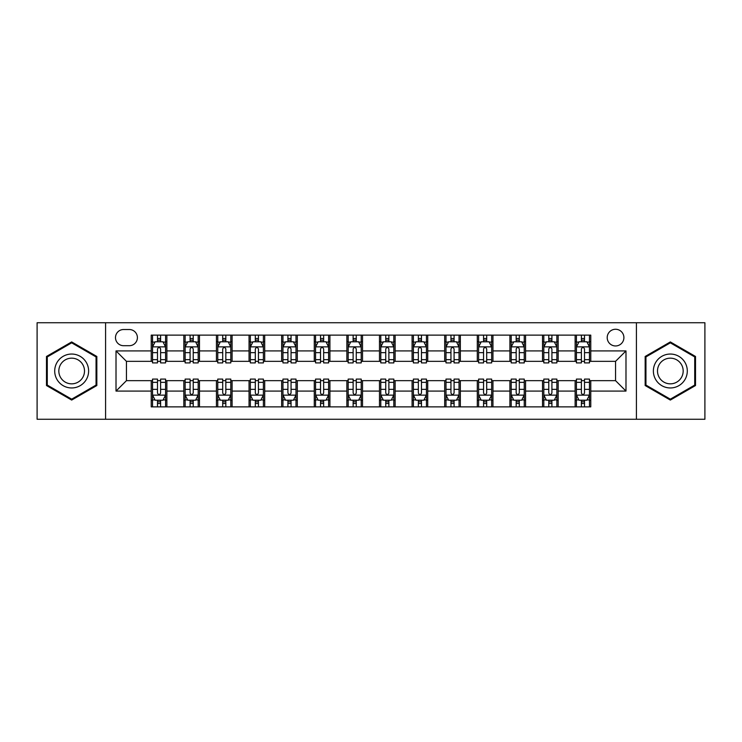 <?xml version="1.0" encoding="UTF-8"?>
<svg xmlns="http://www.w3.org/2000/svg" width="742" height="742" viewBox="0 0 742 742"><rect width="100%" height="100%" fill="white"/><g stroke="black" fill="none" stroke-linecap="round" stroke-linejoin="round"><path stroke-width="1.11" d="M615.554 329.262A8.348 8.348 0 0 0 607.206 337.61A8.348 8.348 0 0 0 615.554 345.957A8.348 8.348 0 0 0 623.901 337.61A8.348 8.348 0 0 0 615.554 329.262M636.423 419.258L704.9 419.258L704.9 322.742L636.423 322.742L636.423 419.258L105.577 419.258L105.577 322.742L37.1 322.742L37.1 419.258L105.577 419.258M123.571 345.698L129.312 345.698A8.088 8.088 0 0 0 137.4 337.61A8.088 8.088 0 0 0 129.312 329.522L123.571 329.522A8.088 8.088 0 0 0 115.492 337.61A8.088 8.088 0 0 0 123.571 345.698M636.423 322.742L105.577 322.742M151.229 391.09L116.012 391.09L116.012 350.91L151.229 350.91L151.229 361.345L126.446 361.345L126.446 380.655L151.229 380.655L151.229 406.866L590.771 406.866L590.771 380.655L615.554 380.655L615.554 361.345L590.771 361.345L590.771 350.91L625.988 350.91L625.988 391.09L590.771 391.09M590.771 350.91L590.771 335.134L151.229 335.134L151.229 350.91M575.124 335.134L575.124 361.345L576.423 361.345M581.385 361.345L584.511 361.345M589.473 361.345L590.771 361.345M575.124 361.345L556.862 361.345M542.513 335.134L542.513 361.345L543.821 361.345M548.774 361.345L551.909 361.345M542.513 361.345L524.251 361.345M509.912 335.134L509.912 361.345L511.21 361.345M516.172 361.345L519.298 361.345M509.912 361.345L491.649 361.345M477.301 335.134L477.301 361.345L478.609 361.345M483.561 361.345L486.687 361.345M477.301 361.345L459.038 361.345M444.69 335.134L444.69 361.345L445.998 361.345M450.95 361.345L454.085 361.345M444.69 361.345L426.437 361.345M412.088 335.134L412.088 361.345L413.387 361.345M418.349 361.345L421.475 361.345M412.088 361.345L393.826 361.345M379.477 335.134L379.477 361.345L380.785 361.345M385.738 361.345L388.873 361.345M379.477 361.345L361.215 361.345M346.866 335.134L346.866 361.345L348.174 361.345M353.127 361.345L356.262 361.345M346.866 361.345L328.613 361.345M314.265 335.134L314.265 361.345L315.563 361.345M320.525 361.345L323.651 361.345M314.265 361.345L296.002 361.345M281.654 335.134L281.654 361.345L282.962 361.345M287.915 361.345L291.05 361.345M281.654 361.345L263.391 361.345M249.052 335.134L249.052 361.345L250.351 361.345M255.313 361.345L258.439 361.345M249.052 361.345L230.79 361.345M216.441 335.134L216.441 361.345L217.749 361.345M222.702 361.345L225.828 361.345M216.441 361.345L198.179 361.345M183.831 335.134L183.831 361.345L185.138 361.345M190.091 361.345L193.226 361.345M183.831 361.345L165.577 361.345M151.229 361.345L152.527 361.345M157.49 361.345L160.615 361.345M151.229 380.655L152.527 380.655M157.49 380.655L160.615 380.655M165.577 380.655L166.876 380.655L166.876 406.866M185.138 380.655L166.876 380.655M190.091 380.655L193.226 380.655M198.179 380.655L199.487 380.655L199.487 406.866M217.749 380.655L199.487 380.655M222.702 380.655L225.828 380.655M230.79 380.655L232.088 380.655L232.088 406.866M250.351 380.655L232.088 380.655M255.313 380.655L258.439 380.655M263.391 380.655L264.699 380.655L264.699 406.866M282.962 380.655L264.699 380.655M287.915 380.655L291.05 380.655M296.002 380.655L297.31 380.655L297.31 406.866M315.563 380.655L297.31 380.655M320.525 380.655L323.651 380.655M328.613 380.655L329.912 380.655L329.912 406.866M348.174 380.655L329.912 380.655M353.127 380.655L356.262 380.655M361.215 380.655L362.523 380.655L362.523 406.866M380.785 380.655L362.523 380.655M385.738 380.655L388.873 380.655M393.826 380.655L395.134 380.655L395.134 406.866M413.387 380.655L395.134 380.655M418.349 380.655L421.475 380.655M426.437 380.655L427.735 380.655L427.735 406.866M445.998 380.655L427.735 380.655M450.95 380.655L454.085 380.655M459.038 380.655L460.346 380.655L460.346 406.866M478.609 380.655L460.346 380.655M483.561 380.655L486.687 380.655M491.649 380.655L492.948 380.655L492.948 406.866M511.21 380.655L492.948 380.655M516.172 380.655L519.298 380.655M524.251 380.655L525.559 380.655L525.559 406.866M543.821 380.655L525.559 380.655M548.774 380.655L551.909 380.655M556.862 380.655L558.169 380.655L558.169 406.866M576.423 380.655L558.169 380.655M581.385 380.655L584.511 380.655M589.473 380.655L590.771 380.655M166.876 335.134L166.876 361.345M151.229 341.654L152.527 341.654M157.49 341.654L160.615 341.654M165.577 341.654L166.876 341.654M151.229 400.346L152.527 400.346M157.49 400.346L160.615 400.346M165.577 400.346L166.876 400.346M183.831 380.655L183.831 406.866M199.487 335.134L199.487 361.345M183.831 341.654L185.138 341.654M190.091 341.654L193.226 341.654M198.179 341.654L199.487 341.654M183.831 400.346L185.138 400.346M190.091 400.346L193.226 400.346M198.179 400.346L199.487 400.346M216.441 380.655L216.441 406.866M216.441 400.346L217.749 400.346M222.702 400.346L225.828 400.346M230.79 400.346L232.088 400.346M232.088 335.134L232.088 361.345M216.441 341.654L217.749 341.654M222.702 341.654L225.828 341.654M230.79 341.654L232.088 341.654M249.052 380.655L249.052 406.866M249.052 400.346L250.351 400.346M255.313 400.346L258.439 400.346M263.391 400.346L264.699 400.346M264.699 335.134L264.699 361.345M249.052 341.654L250.351 341.654M255.313 341.654L258.439 341.654M263.391 341.654L264.699 341.654M281.654 380.655L281.654 406.866M281.654 400.346L282.962 400.346M287.915 400.346L291.05 400.346M296.002 400.346L297.31 400.346M297.31 335.134L297.31 361.345M281.654 341.654L282.962 341.654M287.915 341.654L291.05 341.654M296.002 341.654L297.31 341.654M314.265 380.655L314.265 406.866M314.265 400.346L315.563 400.346M320.525 400.346L323.651 400.346M328.613 400.346L329.912 400.346M329.912 335.134L329.912 361.345M314.265 341.654L315.563 341.654M320.525 341.654L323.651 341.654M328.613 341.654L329.912 341.654M346.866 380.655L346.866 406.866M346.866 400.346L348.174 400.346M353.127 400.346L356.262 400.346M361.215 400.346L362.523 400.346M362.523 335.134L362.523 361.345M346.866 341.654L348.174 341.654M353.127 341.654L356.262 341.654M361.215 341.654L362.523 341.654M379.477 380.655L379.477 406.866M379.477 400.346L380.785 400.346M385.738 400.346L388.873 400.346M393.826 400.346L395.134 400.346M395.134 335.134L395.134 361.345M379.477 341.654L380.785 341.654M385.738 341.654L388.873 341.654M393.826 341.654L395.134 341.654M412.088 380.655L412.088 406.866M412.088 400.346L413.387 400.346M418.349 400.346L421.475 400.346M426.437 400.346L427.735 400.346M427.735 335.134L427.735 361.345M412.088 341.654L413.387 341.654M418.349 341.654L421.475 341.654M426.437 341.654L427.735 341.654M444.69 380.655L444.69 406.866M444.69 400.346L445.998 400.346M450.95 400.346L454.085 400.346M459.038 400.346L460.346 400.346M460.346 335.134L460.346 361.345M444.69 341.654L445.998 341.654M450.95 341.654L454.085 341.654M459.038 341.654L460.346 341.654M477.301 380.655L477.301 406.866M477.301 400.346L478.609 400.346M483.561 400.346L486.687 400.346M491.649 400.346L492.948 400.346M492.948 335.134L492.948 361.345M477.301 341.654L478.609 341.654M483.561 341.654L486.687 341.654M491.649 341.654L492.948 341.654M509.912 380.655L509.912 406.866M509.912 400.346L511.21 400.346M516.172 400.346L519.298 400.346M524.251 400.346L525.559 400.346M525.559 335.134L525.559 361.345M509.912 341.654L511.21 341.654M516.172 341.654L519.298 341.654M524.251 341.654L525.559 341.654M542.513 380.655L542.513 406.866M542.513 400.346L543.821 400.346M548.774 400.346L551.909 400.346M556.862 400.346L558.169 400.346M558.169 335.134L558.169 361.345M542.513 341.654L543.821 341.654M548.774 341.654L551.909 341.654M556.862 341.654L558.169 341.654M575.124 380.655L575.124 406.866M575.124 400.346L576.423 400.346M581.385 400.346L584.511 400.346M589.473 400.346L590.771 400.346M575.124 341.654L576.423 341.654M581.385 341.654L584.511 341.654M589.473 341.654L590.771 341.654M126.446 361.345L116.012 350.91M126.446 380.655L116.012 391.09M625.988 350.91L615.554 361.345M625.988 391.09L615.554 380.655M71.668 400.068L96.84 385.534L96.84 356.466L71.668 341.932L46.486 356.466L46.486 385.534L71.668 400.068M695.514 356.466L670.332 341.932L645.16 356.466L645.16 385.534L670.332 400.068L695.514 385.534L695.514 356.466M160.615 338.519L157.49 338.519M165.577 359.647L160.615 359.647L160.615 362.912L165.577 362.912L165.577 346.996L162.962 341.784L155.143 341.784L152.527 346.996L152.527 362.912L157.49 362.912L157.49 359.647L152.527 359.647M152.527 346.996L152.527 335.134M165.577 346.996L165.577 335.134M157.49 341.784L157.49 335.134M160.615 335.134L160.615 341.784M160.615 359.647L160.615 348.953C159.576 346.95 158.528 346.95 157.49 348.953L157.49 359.647M157.49 403.481L160.615 403.481M152.527 382.353L157.49 382.353L157.49 379.088L152.527 379.088L152.527 394.994L155.143 400.216L162.962 400.216L165.577 394.994L165.577 379.088L160.615 379.088L160.615 382.353L165.577 382.353M165.577 394.994L165.577 406.866M152.527 394.994L152.527 406.866M160.615 400.216L160.615 406.866M157.49 406.866L157.49 400.216M157.49 382.353L157.49 393.047C158.528 395.05 159.576 395.05 160.615 393.047L160.615 382.353M193.226 338.519L190.091 338.519M198.179 359.647L193.226 359.647L193.226 362.912L198.179 362.912L198.179 347.006L195.573 341.784L187.745 341.784L185.138 347.006L185.138 362.912L190.091 362.912L190.091 359.647L185.138 359.647M185.138 347.006L185.138 335.134M198.179 346.996L198.179 335.134M190.091 341.784L190.091 335.134M193.226 335.134L193.226 341.784M193.226 359.647L193.226 348.953C192.178 346.95 191.139 346.95 190.091 348.953L190.091 359.647M225.828 338.519L222.702 338.519M230.79 359.647L225.828 359.647L225.828 362.912L230.79 362.912L230.79 347.006L228.184 341.784L220.355 341.784L217.749 347.006L217.749 362.912L222.702 362.912L222.702 359.647L217.749 359.647M217.749 347.006L217.749 335.134M230.79 346.996L230.79 335.134M222.702 341.784L222.702 335.134M225.828 335.134L225.828 341.784M225.828 359.647L225.828 348.953C224.789 346.95 223.75 346.95 222.702 348.953L222.702 359.647M258.439 338.519L255.313 338.519M263.391 359.647L258.439 359.647L258.439 362.912L263.391 362.912L263.391 347.006L260.785 341.784L252.957 341.784L250.351 347.006L250.351 362.912L255.313 362.912L255.313 359.647L250.351 359.647M250.351 347.006L250.351 335.134M263.391 346.996L263.391 335.134M255.313 341.784L255.313 335.134M258.439 335.134L258.439 341.784M258.439 359.647L258.439 348.953C257.4 346.95 256.352 346.95 255.313 348.953L255.313 359.647M190.091 403.481L193.226 403.481M185.138 382.353L190.091 382.353L190.091 379.088L185.138 379.088L185.138 394.994L187.745 400.216L195.573 400.216L198.179 394.994L198.179 379.088L193.226 379.088L193.226 382.353L198.179 382.353M198.179 394.994L198.179 406.866M185.138 395.004L185.138 406.866M193.226 400.216L193.226 406.866M190.091 406.866L190.091 400.216M190.091 382.353L190.091 393.047C191.139 395.05 192.178 395.05 193.226 393.047L193.226 382.353M222.702 403.481L225.828 403.481M217.749 382.353L222.702 382.353L222.702 379.088L217.749 379.088L217.749 394.994L220.355 400.216L228.184 400.216L230.79 394.994L230.79 379.088L225.828 379.088L225.828 382.353L230.79 382.353M230.79 394.994L230.79 406.866M217.749 395.004L217.749 406.866M225.828 400.216L225.828 406.866M222.702 406.866L222.702 400.216M222.702 382.353L222.702 393.047C223.741 395.05 224.789 395.05 225.828 393.047L225.828 382.353M255.313 403.481L258.439 403.481M250.351 382.353L255.313 382.353L255.313 379.088L250.351 379.088L250.351 394.994L252.957 400.216L260.785 400.216L263.391 394.994L263.391 379.088L258.439 379.088L258.439 382.353L263.391 382.353M263.391 394.994L263.391 406.866M250.351 395.004L250.351 406.866M258.439 400.216L258.439 406.866M255.313 406.866L255.313 400.216M255.313 382.353L255.313 393.047C256.352 395.05 257.391 395.05 258.439 393.047L258.439 382.353M291.05 338.519L287.915 338.519M296.002 359.647L291.05 359.647L291.05 362.912L296.002 362.912L296.002 347.006L293.396 341.784L285.568 341.784L282.962 347.006L282.962 362.912L287.915 362.912L287.915 359.647L282.962 359.647M282.962 347.006L282.962 335.134M296.002 346.996L296.002 335.134M287.915 341.784L287.915 335.134M291.05 335.134L291.05 341.784M291.05 359.647L291.05 348.953C290.001 346.95 288.963 346.95 287.915 348.953L287.915 359.647M287.915 403.481L291.05 403.481M282.962 382.353L287.915 382.353L287.915 379.088L282.962 379.088L282.962 394.994L285.568 400.216L293.396 400.216L296.002 394.994L296.002 379.088L291.05 379.088L291.05 382.353L296.002 382.353M296.002 394.994L296.002 406.866M282.962 395.004L282.962 406.866M291.05 400.216L291.05 406.866M287.915 406.866L287.915 400.216M287.915 382.353L287.915 393.047C288.963 395.05 290.001 395.05 291.05 393.047L291.05 382.353M86.35 362.523A16.955 16.955 0 0 0 63.191 356.318A16.955 16.955 0 0 0 56.976 379.477A16.955 16.955 0 0 0 80.145 385.682A16.955 16.955 0 0 0 86.35 362.523M82.779 364.582A12.837 12.837 0 0 0 65.25 359.879A12.837 12.837 0 0 0 60.547 377.418A12.837 12.837 0 0 0 78.086 382.121A12.837 12.837 0 0 0 82.779 364.582M71.668 399.168L47.275 385.079L47.275 356.921L71.668 342.832L96.052 356.921L96.052 385.079L71.668 399.168M670.332 387.955A16.955 16.955 0 0 0 687.296 371A16.955 16.955 0 0 0 670.332 354.045A16.955 16.955 0 0 0 653.377 371A16.955 16.955 0 0 0 670.332 387.955M670.332 383.837A12.837 12.837 0 0 0 683.178 371A12.837 12.837 0 0 0 670.332 358.163A12.837 12.837 0 0 0 657.495 371A12.837 12.837 0 0 0 670.332 383.837M645.948 356.921L670.332 342.832L694.725 356.921L694.725 385.079L670.332 399.168L645.948 385.079L645.948 356.921M323.651 338.519L320.525 338.519M328.613 359.647L323.651 359.647L323.651 362.912L328.613 362.912L328.613 347.006L325.998 341.784L318.179 341.784L315.563 347.006L315.563 362.912L320.525 362.912L320.525 359.647L315.563 359.647M315.563 347.006L315.563 335.134M328.613 346.996L328.613 335.134M320.525 341.784L320.525 335.134M323.651 335.134L323.651 341.784M323.651 359.647L323.651 348.953C322.612 346.95 321.564 346.95 320.525 348.953L320.525 359.647M356.262 338.519L353.127 338.519M361.215 359.647L356.262 359.647L356.262 362.912L361.215 362.912L361.215 347.006L358.609 341.784L350.78 341.784L348.174 347.006L348.174 362.912L353.127 362.912L353.127 359.647L348.174 359.647M348.174 347.006L348.174 335.134M361.215 346.996L361.215 335.134M353.127 341.784L353.127 335.134M356.262 335.134L356.262 341.784M356.262 359.647L356.262 348.953C355.223 346.95 354.175 346.95 353.127 348.953L353.127 359.647M388.873 338.519L385.738 338.519M393.826 359.647L388.873 359.647L388.873 362.912L393.826 362.912L393.826 347.006L391.219 341.784L383.391 341.784L380.785 347.006L380.785 362.912L385.738 362.912L385.738 359.647L380.785 359.647M380.785 347.006L380.785 335.134M393.826 346.996L393.826 335.134M385.738 341.784L385.738 335.134M388.873 335.134L388.873 341.784M388.873 359.647L388.873 348.953C387.825 346.95 386.786 346.95 385.738 348.953L385.738 359.647M421.475 338.519L418.349 338.519M426.437 359.647L421.475 359.647L421.475 362.912L426.437 362.912L426.437 347.006L423.821 341.784L416.002 341.784L413.387 347.006L413.387 362.912L418.349 362.912L418.349 359.647L413.387 359.647M413.387 347.006L413.387 335.134M426.437 346.996L426.437 335.134M418.349 341.784L418.349 335.134M421.475 335.134L421.475 341.784M421.475 359.647L421.475 348.953C420.436 346.95 419.388 346.95 418.349 348.953L418.349 359.647M454.085 338.519L450.95 338.519M459.038 359.647L454.085 359.647L454.085 362.912L459.038 362.912L459.038 347.006L456.432 341.784L448.604 341.784L445.998 347.006L445.998 362.912L450.95 362.912L450.95 359.647L445.998 359.647M445.998 347.006L445.998 335.134M459.038 346.996L459.038 335.134M450.95 341.784L450.95 335.134M454.085 335.134L454.085 341.784M454.085 359.647L454.085 348.953C453.037 346.95 451.999 346.95 450.95 348.953L450.95 359.647M320.525 403.481L323.651 403.481M315.563 382.353L320.525 382.353L320.525 379.088L315.563 379.088L315.563 394.994L318.179 400.216L325.998 400.216L328.613 394.994L328.613 379.088L323.651 379.088L323.651 382.353L328.613 382.353M328.613 394.994L328.613 406.866M315.563 395.004L315.563 406.866M323.651 400.216L323.651 406.866M320.525 406.866L320.525 400.216M320.525 382.353L320.525 393.047C321.564 395.05 322.612 395.05 323.651 393.047L323.651 382.353M353.127 403.481L356.262 403.481M348.174 382.353L353.127 382.353L353.127 379.088L348.174 379.088L348.174 394.994L350.78 400.216L358.609 400.216L361.215 394.994L361.215 379.088L356.262 379.088L356.262 382.353L361.215 382.353M361.215 394.994L361.215 406.866M348.174 395.004L348.174 406.866M356.262 400.216L356.262 406.866M353.127 406.866L353.127 400.216M353.127 382.353L353.127 393.047C354.175 395.05 355.214 395.05 356.262 393.047L356.262 382.353M385.738 403.481L388.873 403.481M380.785 382.353L385.738 382.353L385.738 379.088L380.785 379.088L380.785 394.994L383.391 400.216L391.219 400.216L393.826 394.994L393.826 379.088L388.873 379.088L388.873 382.353L393.826 382.353M393.826 394.994L393.826 406.866M380.785 395.004L380.785 406.866M388.873 400.216L388.873 406.866M385.738 406.866L385.738 400.216M385.738 382.353L385.738 393.047C386.777 395.05 387.825 395.05 388.873 393.047L388.873 382.353M418.349 403.481L421.475 403.481M413.387 382.353L418.349 382.353L418.349 379.088L413.387 379.088L413.387 394.994L416.002 400.216L423.821 400.216L426.437 394.994L426.437 379.088L421.475 379.088L421.475 382.353L426.437 382.353M426.437 394.994L426.437 406.866M413.387 395.004L413.387 406.866M421.475 400.216L421.475 406.866M418.349 406.866L418.349 400.216M418.349 382.353L418.349 393.047C419.388 395.05 420.436 395.05 421.475 393.047L421.475 382.353M450.95 403.481L454.085 403.481M445.998 382.353L450.95 382.353L450.95 379.088L445.998 379.088L445.998 394.994L448.604 400.216L456.432 400.216L459.038 394.994L459.038 379.088L454.085 379.088L454.085 382.353L459.038 382.353M459.038 394.994L459.038 406.866M445.998 395.004L445.998 406.866M454.085 400.216L454.085 406.866M450.95 406.866L450.95 400.216M450.95 382.353L450.95 393.047C451.999 395.05 453.037 395.05 454.085 393.047L454.085 382.353M486.687 338.519L483.561 338.519M491.649 359.647L486.687 359.647L486.687 362.912L491.649 362.912L491.649 347.006L489.043 341.784L481.215 341.784L478.609 347.006L478.609 362.912L483.561 362.912L483.561 359.647L478.609 359.647M478.609 347.006L478.609 335.134M491.649 346.996L491.649 335.134M483.561 341.784L483.561 335.134M486.687 335.134L486.687 341.784M486.687 359.647L486.687 348.953C485.648 346.95 484.609 346.95 483.561 348.953L483.561 359.647M483.561 403.481L486.687 403.481M478.609 382.353L483.561 382.353L483.561 379.088L478.609 379.088L478.609 394.994L481.215 400.216L489.043 400.216L491.649 394.994L491.649 379.088L486.687 379.088L486.687 382.353L491.649 382.353M491.649 394.994L491.649 406.866M478.609 395.004L478.609 406.866M486.687 400.216L486.687 406.866M483.561 406.866L483.561 400.216M483.561 382.353L483.561 393.047C484.6 395.05 485.648 395.05 486.687 393.047L486.687 382.353M519.298 338.519L516.172 338.519M524.251 359.647L519.298 359.647L519.298 362.912L524.251 362.912L524.251 347.006L521.645 341.784L513.816 341.784L511.21 347.006L511.21 362.912L516.172 362.912L516.172 359.647L511.21 359.647M511.21 347.006L511.21 335.134M524.251 346.996L524.251 335.134M516.172 341.784L516.172 335.134M519.298 335.134L519.298 341.784M519.298 359.647L519.298 348.953C518.259 346.95 517.211 346.95 516.172 348.953L516.172 359.647M516.172 403.481L519.298 403.481M511.21 382.353L516.172 382.353L516.172 379.088L511.21 379.088L511.21 394.994L513.816 400.216L521.645 400.216L524.251 394.994L524.251 379.088L519.298 379.088L519.298 382.353L524.251 382.353M524.251 394.994L524.251 406.866M511.21 395.004L511.21 406.866M519.298 400.216L519.298 406.866M516.172 406.866L516.172 400.216M516.172 382.353L516.172 393.047C517.211 395.05 518.25 395.05 519.298 393.047L519.298 382.353M551.909 338.519L548.774 338.519M556.862 359.647L551.909 359.647L551.909 362.912L556.862 362.912L556.862 347.006L554.255 341.784L546.427 341.784L543.821 347.006L543.821 362.912L548.774 362.912L548.774 359.647L543.821 359.647M543.821 347.006L543.821 335.134M556.862 346.996L556.862 335.134M548.774 341.784L548.774 335.134M551.909 335.134L551.909 341.784M551.909 359.647L551.909 348.953C550.861 346.95 549.822 346.95 548.774 348.953L548.774 359.647M548.774 403.481L551.909 403.481M543.821 382.353L548.774 382.353L548.774 379.088L543.821 379.088L543.821 394.994L546.427 400.216L554.255 400.216L556.862 394.994L556.862 379.088L551.909 379.088L551.909 382.353L556.862 382.353M556.862 394.994L556.862 406.866M543.821 395.004L543.821 406.866M551.909 400.216L551.909 406.866M548.774 406.866L548.774 400.216M548.774 382.353L548.774 393.047C549.822 395.05 550.861 395.05 551.909 393.047L551.909 382.353M584.511 338.519L581.385 338.519M589.473 359.647L584.511 359.647L584.511 362.912L589.473 362.912L589.473 347.006L586.857 341.784L579.038 341.784L576.423 347.006L576.423 362.912L581.385 362.912L581.385 359.647L576.423 359.647M576.423 347.006L576.423 335.134M589.473 346.996L589.473 335.134M581.385 341.784L581.385 335.134M584.511 335.134L584.511 341.784M584.511 359.647L584.511 348.953C583.472 346.95 582.424 346.95 581.385 348.953L581.385 359.647M581.385 403.481L584.511 403.481M576.423 382.353L581.385 382.353L581.385 379.088L576.423 379.088L576.423 394.994L579.038 400.216L586.857 400.216L589.473 394.994L589.473 379.088L584.511 379.088L584.511 382.353L589.473 382.353M589.473 394.994L589.473 406.866M576.423 395.004L576.423 406.866M584.511 400.216L584.511 406.866M581.385 406.866L581.385 400.216M581.385 382.353L581.385 393.047C582.424 395.05 583.472 395.05 584.511 393.047L584.511 382.353M183.831 391.09L166.876 391.09M183.831 350.91L166.876 350.91M216.441 350.91L199.487 350.91M216.441 391.09L199.487 391.09M249.052 350.91L232.088 350.91M249.052 391.09L232.088 391.09M281.654 350.91L264.699 350.91M281.654 391.09L264.699 391.09M314.265 350.91L297.31 350.91M314.265 391.09L297.31 391.09M346.866 350.91L329.912 350.91M346.866 391.09L329.912 391.09M379.477 350.91L362.523 350.91M379.477 391.09L362.523 391.09M412.088 350.91L395.134 350.91M412.088 391.09L395.134 391.09M444.69 350.91L427.735 350.91M444.69 391.09L427.735 391.09M477.301 350.91L460.346 350.91M477.301 391.09L460.346 391.09M509.912 350.91L492.948 350.91M509.912 391.09L492.948 391.09M542.513 350.91L525.559 350.91M542.513 391.09L525.559 391.09M575.124 350.91L558.169 350.91M575.124 391.09L558.169 391.09M165.512 346.866L152.592 346.866M152.527 342.099L154.985 342.099M163.119 342.099L165.577 342.099M157.49 352.654L152.527 352.654M165.577 352.654L160.615 352.654M160.615 340.179L157.49 340.179M152.592 395.134L165.512 395.134M165.577 399.901L163.119 399.901M154.985 399.901L152.527 399.901M160.615 389.346L165.577 389.346M152.527 389.346L157.49 389.346M157.49 401.821L160.615 401.821M198.114 346.866L185.203 346.866M185.138 342.099L187.587 342.099M195.73 342.099L198.179 342.099M190.091 352.654L185.138 352.654M198.179 352.654L193.226 352.654M193.226 340.179L190.091 340.179M230.725 346.866L217.814 346.866M217.749 342.099L220.198 342.099M228.332 342.099L230.79 342.099M222.702 352.654L217.749 352.654M230.79 352.654L225.828 352.654M225.828 340.179L222.702 340.179M263.327 346.866L250.416 346.866M250.351 342.099L252.809 342.099M260.943 342.099L263.391 342.099M255.313 352.654L250.351 352.654M263.391 352.654L258.439 352.654M258.439 340.179L255.313 340.179M185.203 395.134L198.114 395.134M198.179 399.901L195.73 399.901M187.587 399.901L185.138 399.901M193.226 389.346L198.179 389.346M185.138 389.346L190.091 389.346M190.091 401.821L193.226 401.821M217.814 395.134L230.725 395.134M230.79 399.901L228.332 399.901M220.198 399.901L217.749 399.901M225.828 389.346L230.79 389.346M217.749 389.346L222.702 389.346M222.702 401.821L225.828 401.821M250.416 395.134L263.327 395.134M263.391 399.901L260.943 399.901M252.809 399.901L250.351 399.901M258.439 389.346L263.391 389.346M250.351 389.346L255.313 389.346M255.313 401.821L258.439 401.821M295.937 346.866L283.027 346.866M282.962 342.099L285.41 342.099M293.554 342.099L296.002 342.099M287.915 352.654L282.962 352.654M296.002 352.654L291.05 352.654M291.05 340.179L287.915 340.179M283.027 395.134L295.937 395.134M296.002 399.901L293.554 399.901M285.41 399.901L282.962 399.901M291.05 389.346L296.002 389.346M282.962 389.346L287.915 389.346M287.915 401.821L291.05 401.821M328.548 346.866L315.628 346.866M315.563 342.099L318.021 342.099M326.155 342.099L328.613 342.099M320.525 352.654L315.563 352.654M328.613 352.654L323.651 352.654M323.651 340.179L320.525 340.179M361.15 346.866L348.239 346.866M348.174 342.099L350.623 342.099M358.766 342.099L361.215 342.099M353.127 352.654L348.174 352.654M361.215 352.654L356.262 352.654M356.262 340.179L353.127 340.179M393.761 346.866L380.85 346.866M380.785 342.099L383.234 342.099M391.377 342.099L393.826 342.099M385.738 352.654L380.785 352.654M393.826 352.654L388.873 352.654M388.873 340.179L385.738 340.179M426.372 346.866L413.452 346.866M413.387 342.099L415.845 342.099M423.979 342.099L426.437 342.099M418.349 352.654L413.387 352.654M426.437 352.654L421.475 352.654M421.475 340.179L418.349 340.179M458.973 346.866L446.063 346.866M445.998 342.099L448.446 342.099M456.59 342.099L459.038 342.099M450.95 352.654L445.998 352.654M459.038 352.654L454.085 352.654M454.085 340.179L450.95 340.179M315.628 395.134L328.548 395.134M328.613 399.901L326.155 399.901M318.021 399.901L315.563 399.901M323.651 389.346L328.613 389.346M315.563 389.346L320.525 389.346M320.525 401.821L323.651 401.821M348.239 395.134L361.15 395.134M361.215 399.901L358.766 399.901M350.623 399.901L348.174 399.901M356.262 389.346L361.215 389.346M348.174 389.346L353.127 389.346M353.127 401.821L356.262 401.821M380.85 395.134L393.761 395.134M393.826 399.901L391.377 399.901M383.234 399.901L380.785 399.901M388.873 389.346L393.826 389.346M380.785 389.346L385.738 389.346M385.738 401.821L388.873 401.821M413.452 395.134L426.372 395.134M426.437 399.901L423.979 399.901M415.845 399.901L413.387 399.901M421.475 389.346L426.437 389.346M413.387 389.346L418.349 389.346M418.349 401.821L421.475 401.821M446.063 395.134L458.973 395.134M459.038 399.901L456.59 399.901M448.446 399.901L445.998 399.901M454.085 389.346L459.038 389.346M445.998 389.346L450.95 389.346M450.95 401.821L454.085 401.821M491.584 346.866L478.673 346.866M478.609 342.099L481.057 342.099M489.191 342.099L491.649 342.099M483.561 352.654L478.609 352.654M491.649 352.654L486.687 352.654M486.687 340.179L483.561 340.179M478.673 395.134L491.584 395.134M491.649 399.901L489.191 399.901M481.057 399.901L478.609 399.901M486.687 389.346L491.649 389.346M478.609 389.346L483.561 389.346M483.561 401.821L486.687 401.821M524.186 346.866L511.275 346.866M511.21 342.099L513.668 342.099M521.802 342.099L524.251 342.099M516.172 352.654L511.21 352.654M524.251 352.654L519.298 352.654M519.298 340.179L516.172 340.179M511.275 395.134L524.186 395.134M524.251 399.901L521.802 399.901M513.668 399.901L511.21 399.901M519.298 389.346L524.251 389.346M511.21 389.346L516.172 389.346M516.172 401.821L519.298 401.821M556.797 346.866L543.886 346.866M543.821 342.099L546.27 342.099M554.413 342.099L556.862 342.099M548.774 352.654L543.821 352.654M556.862 352.654L551.909 352.654M551.909 340.179L548.774 340.179M543.886 395.134L556.797 395.134M556.862 399.901L554.413 399.901M546.27 399.901L543.821 399.901M551.909 389.346L556.862 389.346M543.821 389.346L548.774 389.346M548.774 401.821L551.909 401.821M589.408 346.866L576.488 346.866M576.423 342.099L578.881 342.099M587.015 342.099L589.473 342.099M581.385 352.654L576.423 352.654M589.473 352.654L584.511 352.654M584.511 340.179L581.385 340.179M576.488 395.134L589.408 395.134M589.473 399.901L587.015 399.901M578.881 399.901L576.423 399.901M584.511 389.346L589.473 389.346M576.423 389.346L581.385 389.346M581.385 401.821L584.511 401.821"/></g></svg>
